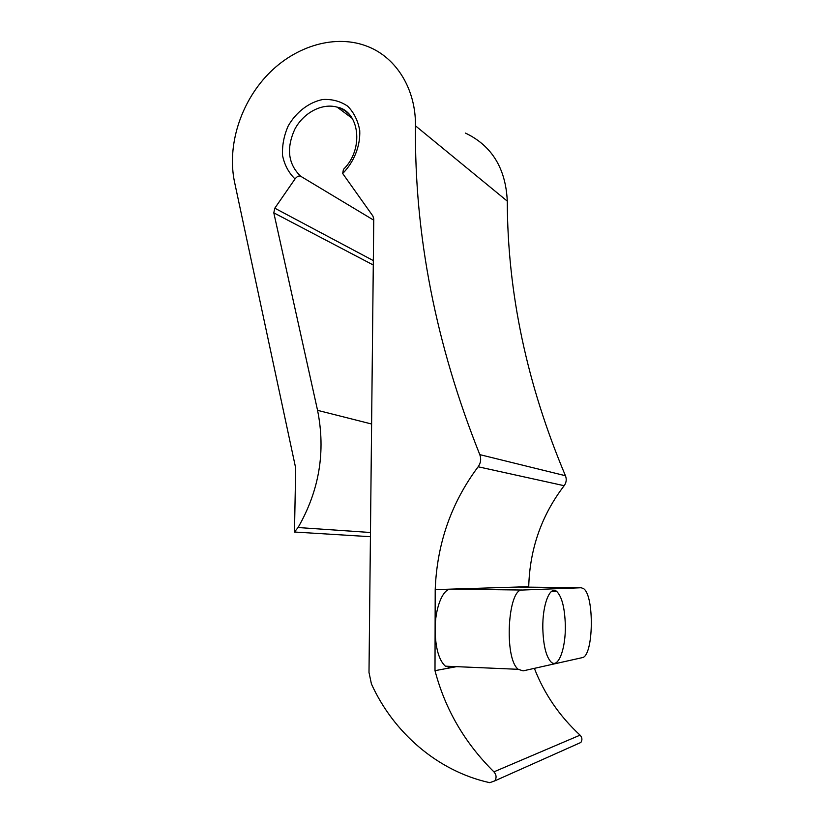 <?xml version="1.0" encoding="UTF-8"?>
<svg xmlns="http://www.w3.org/2000/svg" width="824" height="824" viewBox="0 0 824 824"><rect width="100%" height="100%" fill="white"/><g stroke="black" fill="none" stroke-linecap="round" stroke-linejoin="round"><path stroke-width="1.24" d="M582.249 657.645C593.62 656.398 594.557 595.525 583.536 588.614L581.178 587.749L522.447 590.036C507.842 587.769 503.732 658.603 518.265 669.315L523.096 670.88L582.249 657.645M517.884 587.028L450.841 589.129C442.756 588.82 434.99 608.174 435.103 629.948C435.474 648.066 438.883 660.137 445.351 666.173L450.79 667.728L435 670.664L435.206 589.624C436.967 543.665 451.284 502.712 478.147 466.775L564.152 485.707C566.376 482.607 566.809 479.28 565.439 475.726L479.795 454.632C481.36 458.937 480.804 462.985 478.147 466.775M564.152 485.707C541.605 515.196 529.801 548.846 528.72 586.667L528.73 587.151M528.72 586.667L517.554 587.018L581.178 587.749M522.447 590.036L450.841 589.129L435.206 589.624M542.81 628.207C542.357 604.383 550.072 585.205 556.808 591.519C561.958 596.792 564.801 608.03 565.326 625.231C565.882 648.323 558.353 668.934 551.122 662.074C546.096 656.749 543.315 645.46 542.81 628.207M456.548 666.657L450.79 667.728M534.374 668.357C544.231 693.849 559.465 716.108 580.075 735.142L493.926 771.851C496.45 774.797 496.728 777.804 494.791 780.874L489.724 782.676C437.596 771.202 393.429 732.526 371.418 683.92L368.998 672.436L373.766 218.957L372.901 216.043L342.681 173.504C354.062 162.009 360.428 146.013 359.748 130.594C358.007 120.726 353.98 112.579 347.646 106.152C340.281 101.198 331.979 98.973 322.73 99.508C308.825 102.331 296.084 112.167 288.173 126C283.919 135.733 282.045 145.57 282.55 155.509C284.517 164.975 288.678 172.782 295.033 178.942C297.001 176.439 298.875 175.533 300.667 176.243C288.163 164.141 286.175 148.536 294.704 129.43C303.376 112.775 322.06 102.784 337.191 107.151C342.702 108.747 347.275 111.837 350.931 116.421M342.681 173.504L343.433 169.394C364.568 148.99 359.202 110.993 337.191 107.151L352.291 118.429M577.284 744.062L580.869 742.455C582.486 739.942 582.218 737.501 580.075 735.142M565.439 475.726C526.917 384.437 507.533 292.911 507.285 201.138C505.751 168.353 491.804 145.673 465.457 133.097M373.746 220.183L300.667 176.243M373.324 260.6L274.804 208.194L295.033 178.942M274.804 208.194L273.805 212.839L373.282 265.009M370.47 532.5L298.061 527.525L294.477 532.026L370.419 536.702M298.061 527.525C319.321 490.558 325.82 451.49 317.559 410.342L273.805 212.839M479.795 454.632C435.783 344.483 414.348 234.881 415.481 125.825C415.904 89.239 396.581 58.041 368.225 46.711C336.141 33.609 295.703 45.608 268.006 74.335C240.299 103.124 226.94 146.136 234.541 182.073L295.692 468.114L294.477 532.026M493.926 771.851C464.777 743.011 445.135 709.279 435 670.664M371.603 424.01L317.559 410.342M507.285 201.138L415.481 125.825M518.265 669.315L445.351 666.173M580.869 742.455L494.791 780.874M556.808 591.519L551.462 591.457"/></g></svg>

